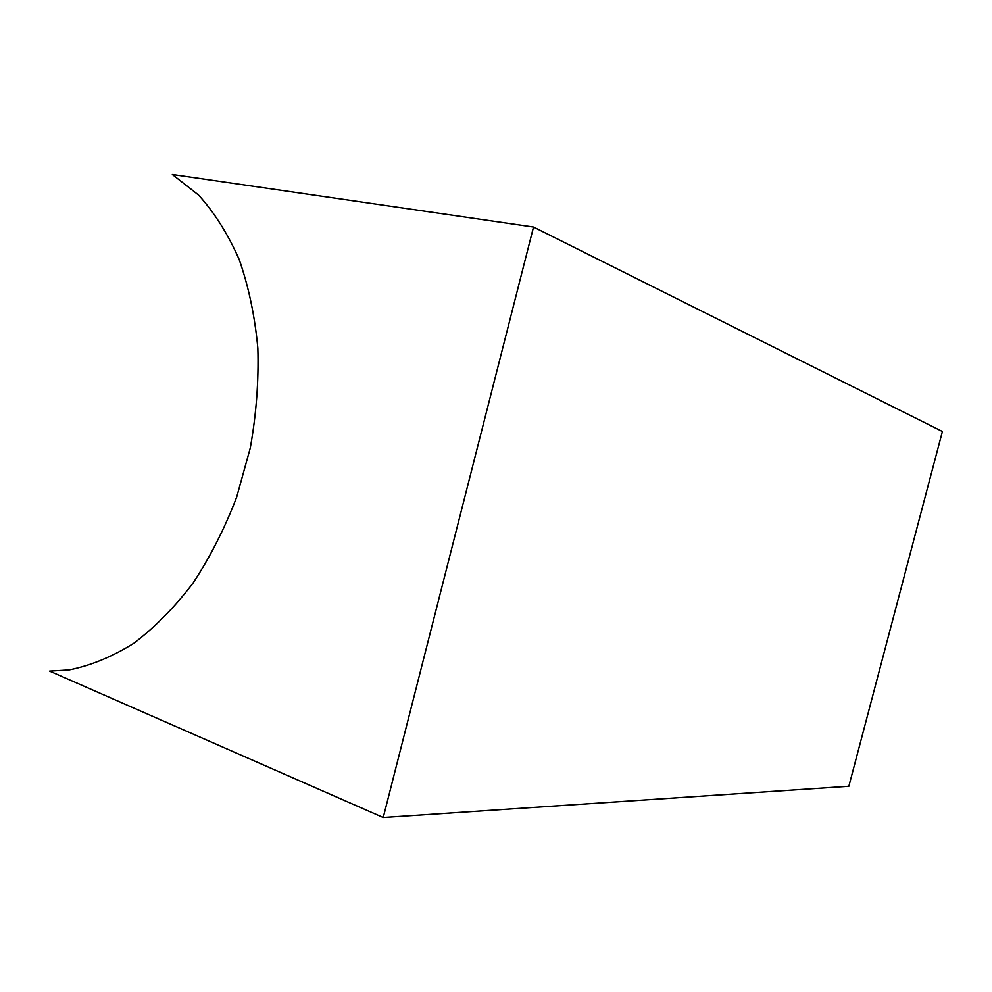 <?xml version="1.0" encoding="UTF-8"?>
<svg xmlns="http://www.w3.org/2000/svg" width="992" height="992" viewBox="0 0 992 992"><rect width="100%" height="100%" fill="white"/><g stroke="black" fill="none" stroke-linecap="round" stroke-linejoin="round"><path stroke-width="1.49" d="M533.522 227.032L172.335 174.48L198.623 195.102C214.582 212.809 228.123 234.31 239.221 259.582C248.67 286.725 254.87 316.274 257.846 348.229C258.813 381.064 256.296 414.309 250.282 447.987L236.716 496.98C224.713 528.401 210.118 557.157 192.932 583.246C174.592 607.302 154.876 627.328 133.784 643.312C112.282 656.741 90.706 665.62 69.043 669.935L49.6 671.1L383.234 817.52L848.854 786.259L942.4 431.495L533.522 227.032L383.234 817.52"/></g></svg>
